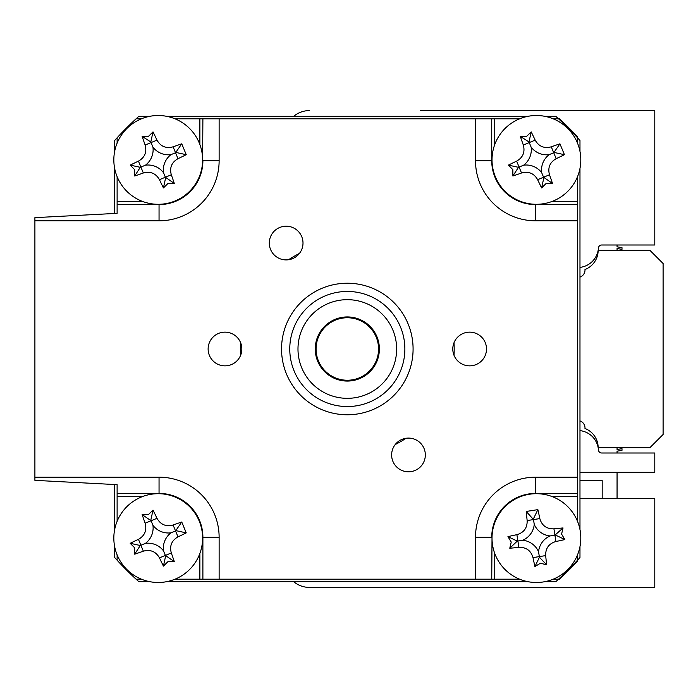 <?xml version="1.0" encoding="UTF-8"?>
<svg xmlns="http://www.w3.org/2000/svg" width="698" height="698" viewBox="0 0 698 698"><rect width="100%" height="100%" fill="white"/><g stroke="black" fill="none" stroke-linecap="round" stroke-linejoin="round"><path stroke-width="1.05" d="M114.647 546.595L114.647 557.493A312.416 312.416 0 0 0 117.116 560.215L117.116 554.858M141.45 579.2L136.101 579.2A312.416 312.416 0 0 0 138.823 581.67L149.721 581.67M579.977 151.405L579.977 140.507A312.416 312.416 0 0 0 577.516 137.785L577.516 143.142M553.174 118.8L558.531 118.8A312.416 312.416 0 0 0 555.809 116.33L544.911 116.33M577.516 554.858L577.516 560.215A312.416 312.416 0 0 0 579.977 557.493L579.977 546.595M579.977 529.59L579.977 168.41M544.911 581.67L555.809 581.67A312.416 312.416 0 0 0 558.531 579.2L553.174 579.2M166.726 581.67L527.906 581.67M527.906 116.33L166.726 116.33M149.721 116.33L138.823 116.33A312.416 312.416 0 0 0 136.101 118.8L141.45 118.8M117.116 143.142L117.116 137.785A312.416 312.416 0 0 0 114.647 140.507L114.647 151.405M114.647 168.41L114.647 213.475M114.647 484.525L114.647 529.59M579.977 430.614A20.879 20.879 0 0 1 598.43 449.94A3.289 3.289 0 0 0 601.711 453.002L654.794 453.002L654.794 472.319L579.977 472.319M293.657 581.67A24.666 24.666 0 0 0 309.493 587.419L654.794 587.419L654.794 498.634L579.977 498.634M420.484 110.581L654.794 110.581L654.794 244.998L601.711 244.998A3.289 3.289 0 0 0 598.43 248.06A20.879 20.879 0 0 1 579.977 267.386M309.493 110.581A24.666 24.666 0 0 0 293.657 116.33M349.061 316.988L349.236 317.817M361.494 376.841L361.669 377.67M332.963 320.33L333.138 321.159M345.397 380.183L345.571 381.012M340.956 318.41A31.244 31.244 0 0 0 316.726 355.352A31.244 31.244 0 0 0 353.668 379.59A31.244 31.244 0 0 0 377.906 342.648A31.244 31.244 0 0 0 340.956 318.41M654.794 110.581L461.596 110.581M602.182 498.634L602.182 480.547L579.977 480.547M579.977 277.08A7.399 7.399 0 0 0 584.976 269.524A20.556 20.556 0 0 0 598.151 250.346L649.943 250.346L663.1 263.495L663.1 434.505L649.943 447.654L598.151 447.654A20.556 20.556 0 0 0 584.976 428.476A7.399 7.399 0 0 0 579.977 420.92M617.058 250.346L617.058 248.488L621.997 249.361L621.997 247.685L617.058 246.813L617.058 244.998M621.997 448.64L617.058 449.512L621.997 448.64L621.997 450.315L617.058 451.187L617.058 453.002M617.058 472.319L617.058 498.634M617.058 447.654L617.058 449.512M347.316 283.231A65.769 65.769 0 0 1 413.085 349A65.769 65.769 0 0 1 347.316 414.769A65.769 65.769 0 0 1 281.547 349A65.769 65.769 0 0 1 347.316 283.231M469.649 365.857A16.857 16.857 0 0 0 486.506 349A16.857 16.857 0 0 0 469.649 332.143A16.857 16.857 0 0 0 452.793 349A16.857 16.857 0 0 0 469.649 365.857M408.478 471.796A16.857 16.857 0 0 0 425.335 454.948A16.857 16.857 0 0 0 408.478 438.091A16.857 16.857 0 0 0 391.63 454.948A16.857 16.857 0 0 0 408.478 471.796M224.983 365.857A16.857 16.857 0 0 0 241.831 349A16.857 16.857 0 0 0 224.983 332.143A16.857 16.857 0 0 0 208.126 349A16.857 16.857 0 0 0 224.983 365.857M286.145 259.909A16.857 16.857 0 0 0 303.002 243.052A16.857 16.857 0 0 0 286.145 226.204A16.857 16.857 0 0 0 269.297 243.052A16.857 16.857 0 0 0 286.145 259.909M199.872 144.547L199.872 118.8L219.128 118.8L219.128 160.732A60.08 60.08 0 0 1 159.048 220.812L34.9 220.812L34.9 217.654L117.116 213.344L117.116 205.945M117.116 492.055L117.116 484.656L34.9 480.346L34.9 477.188L159.048 477.188L159.048 493.425L117.116 493.425L117.116 484.656M136.101 579.2A312.416 312.416 0 0 1 117.116 560.215M159.048 477.188A60.08 60.08 0 0 1 219.128 537.268L219.128 579.2L174.989 579.2M199.872 579.2L199.872 553.453M142.863 496.444L117.116 496.444L117.116 493.425M117.116 521.327L117.116 496.444M492.02 537.268L491.741 579.2L475.504 579.2L475.504 537.268L491.741 537.268A43.843 43.843 0 0 1 535.584 493.425L535.584 493.704M494.751 553.453L494.751 579.2L491.741 579.2M475.504 537.268A60.08 60.08 0 0 1 535.584 477.188L577.516 477.188L577.516 496.444L551.769 496.444M577.516 560.215A312.416 312.416 0 0 1 558.531 579.2L559.395 579.2A312.416 312.416 0 0 0 577.516 561.148L577.516 560.215M577.516 496.444L577.516 521.327M519.635 579.2L494.751 579.2M219.128 579.2L475.504 579.2M535.584 204.296L577.516 204.575L577.516 220.812L535.584 220.812L535.584 204.575A43.843 43.843 0 0 1 491.741 160.732L492.02 160.732M551.769 201.556L577.516 201.556L577.516 204.575M535.584 220.812A60.08 60.08 0 0 1 475.504 160.732L475.504 118.8L494.751 118.8L494.751 144.547M558.531 118.8A312.416 312.416 0 0 1 577.516 137.785L577.516 136.852A312.416 312.416 0 0 0 559.395 118.8L558.531 118.8M494.751 118.8L519.635 118.8M577.516 176.673L577.516 201.556M577.516 477.188L577.516 220.812M202.612 160.732L202.891 118.8M174.989 118.8L199.872 118.8M475.504 118.8L219.128 118.8M159.048 204.296L159.048 204.575A43.843 43.843 0 0 0 202.891 160.732L219.128 160.732M34.9 220.812L34.9 477.188M117.116 213.344L117.116 201.556L142.863 201.556M117.116 137.785A312.416 312.416 0 0 1 136.101 118.8M117.116 201.556L117.116 176.673M134.662 547.825L130.203 543.306A112.334 30.965 -22.4 0 1 138.448 539.327C144.791 535.689 147.025 530.314 145.14 523.221A112.334 30.965 -112.4 0 1 142.139 514.566L148.491 514.539L153.01 510.072A112.334 30.965 67.6 0 1 156.989 518.317C160.627 524.669 166.002 526.894 173.095 525.009A112.334 30.965 -22.4 0 1 181.75 522.008L186.244 532.879A112.334 30.965 157.6 0 1 177.999 536.867C171.647 540.496 169.422 545.871 171.307 552.964A112.334 30.965 67.6 0 1 174.299 561.62L167.956 561.654L163.437 566.113A112.334 30.965 -112.4 0 1 159.449 557.868C155.811 551.516 150.445 549.291 143.343 551.176A112.334 30.965 157.6 0 1 134.697 554.177L134.662 547.825M145.454 543.367A19.387 19.387 0 0 1 163.498 550.862A19.387 19.387 0 0 1 170.984 532.818A19.387 19.387 0 0 1 152.949 525.324A19.387 19.387 0 0 1 145.454 543.367L140.289 545.504L130.203 543.306M117.194 555.05A44.393 44.393 0 0 0 175.172 579.122A44.393 44.393 0 0 0 199.253 521.144A44.393 44.393 0 0 0 141.266 497.063A44.393 44.393 0 0 0 117.194 555.05M152.949 525.324L151.065 520.769L145.14 523.221M142.139 514.566L151.065 520.769L156.989 518.317M150.812 520.158L153.01 510.072M170.984 532.818L175.547 530.934L173.095 525.009M181.75 522.008L175.547 530.934L177.999 536.867M176.158 530.681L186.244 532.879M163.498 550.862L165.382 555.416L171.307 552.964M174.299 561.62L165.382 555.416L159.449 557.868M165.627 556.027L163.437 566.113M140.289 545.504L134.697 554.177M134.662 169.64L130.203 165.121A112.334 30.965 -22.4 0 1 138.448 161.133C144.791 157.504 147.025 152.129 145.14 145.036A112.334 30.965 -112.4 0 1 142.139 136.38L148.491 136.346L153.01 131.887A112.334 30.965 67.6 0 1 156.989 140.132C160.627 146.484 166.002 148.709 173.095 146.824A112.334 30.965 -22.4 0 1 181.75 143.823L186.244 154.694A112.334 30.965 157.6 0 1 177.999 158.673C171.647 162.311 169.422 167.686 171.307 174.779A112.334 30.965 67.6 0 1 174.299 183.434L167.956 183.461L163.437 187.928A112.334 30.965 -112.4 0 1 159.449 179.683C155.811 173.331 150.445 171.106 143.343 172.991A112.334 30.965 157.6 0 1 134.697 175.992L134.662 169.64M145.454 165.182A19.387 19.387 0 0 1 163.498 172.676A19.387 19.387 0 0 1 170.984 154.633A19.387 19.387 0 0 1 152.949 147.138A19.387 19.387 0 0 1 145.454 165.182L140.289 167.319L130.203 165.121M117.194 176.856A44.393 44.393 0 0 0 175.172 200.937A44.393 44.393 0 0 0 199.253 142.95A44.393 44.393 0 0 0 141.266 118.878A44.393 44.393 0 0 0 117.194 176.856M152.949 147.138L150.812 141.973L153.01 131.887M170.984 154.633L175.547 152.749L173.095 146.824M181.75 143.823L175.547 152.749L177.999 158.673M176.158 152.496L186.244 154.694M163.498 172.676L165.382 177.231L171.307 174.779M174.299 183.434L165.382 177.231L159.449 179.683M165.627 177.842L163.437 187.928M140.289 167.319L134.697 175.992M150.812 141.973L142.139 136.38M512.847 169.64L508.388 165.121A112.334 30.965 -22.4 0 1 516.633 161.133C522.985 157.504 525.21 152.129 523.326 145.036A112.334 30.965 -112.4 0 1 520.324 136.38L526.676 136.346L531.195 131.887A112.334 30.965 67.6 0 1 535.174 140.132C538.812 146.484 544.187 148.709 551.28 146.824A112.334 30.965 -22.4 0 1 559.936 143.823L564.429 154.694A112.334 30.965 157.6 0 1 556.184 158.673C549.832 162.311 547.607 167.686 549.492 174.779A112.334 30.965 67.6 0 1 552.493 183.434L546.141 183.461L541.622 187.928A112.334 30.965 -112.4 0 1 537.635 179.683C533.996 173.331 528.63 171.106 521.528 172.991A112.334 30.965 157.6 0 1 512.882 175.992L512.847 169.64M523.64 165.182A19.387 19.387 0 0 1 541.683 172.676A19.387 19.387 0 0 1 549.178 154.633A19.387 19.387 0 0 1 531.134 147.138A19.387 19.387 0 0 1 523.64 165.182L518.474 167.319L508.388 165.121M495.379 176.856A44.393 44.393 0 0 0 553.357 200.937A44.393 44.393 0 0 0 577.438 142.95A44.393 44.393 0 0 0 519.452 118.878A44.393 44.393 0 0 0 495.379 176.856M531.134 147.138L528.997 141.973L531.195 131.887M549.178 154.633L553.732 152.749L551.28 146.824M559.936 143.823L553.732 152.749L556.184 158.673M554.343 152.496L564.429 154.694M541.683 172.676L543.567 177.231L549.492 174.779M552.493 183.434L543.567 177.231L537.635 179.683M543.821 177.842L541.622 187.928M518.474 167.319L512.882 175.992M528.997 141.973L520.324 136.38M540.374 563.269L534.938 566.558A112.334 30.965 -99 0 1 532.993 557.606C530.934 550.582 526.231 547.162 518.893 547.345A112.334 30.965 171 0 1 509.776 548.235L511.233 542.058L507.943 536.622A112.334 30.965 -9 0 1 516.895 534.677C523.91 532.618 527.339 527.915 527.156 520.577A112.334 30.965 -99 0 1 526.266 511.46L537.879 509.636A112.334 30.965 81 0 1 539.824 518.579C541.884 525.603 546.586 529.023 553.924 528.84A112.334 30.965 -9 0 1 563.042 527.95L561.585 534.127L564.865 539.563A112.334 30.965 171 0 1 555.922 541.508C548.898 543.567 545.478 548.27 545.662 555.608A112.334 30.965 81 0 1 546.551 564.726L540.374 563.269M538.559 551.734A19.387 19.387 0 0 1 550.05 535.942A19.387 19.387 0 0 1 534.258 524.451A19.387 19.387 0 0 1 522.758 540.243A19.387 19.387 0 0 1 538.559 551.734L539.423 557.257L534.938 566.558M543.314 581.949A44.393 44.393 0 0 0 580.265 531.187A44.393 44.393 0 0 0 529.503 494.236A44.393 44.393 0 0 0 492.552 544.998A44.393 44.393 0 0 0 543.314 581.949M522.758 540.243L517.244 541.116L507.943 536.622M534.258 524.451L533.49 519.574L527.156 520.577M526.266 511.46L533.49 519.574L539.824 518.579M533.385 518.928L537.879 509.636M550.05 535.942L554.927 535.174L553.924 528.84M563.042 527.95L554.927 535.174L555.922 541.508M555.573 535.078L564.865 539.563M539.423 557.257L546.551 564.726M517.244 541.116L509.776 548.235M347.316 316.936A32.064 32.064 0 0 1 379.38 349A32.064 32.064 0 0 1 347.316 381.064A32.064 32.064 0 0 1 315.252 349A32.064 32.064 0 0 1 347.316 316.936M347.316 299.669A49.331 49.331 0 0 0 297.985 349A49.331 49.331 0 0 0 347.316 398.331A49.331 49.331 0 0 0 396.647 349A49.331 49.331 0 0 0 347.316 299.669M347.316 406.55A57.55 57.55 0 0 1 289.766 349A57.55 57.55 0 0 1 347.316 291.45A57.55 57.55 0 0 1 404.866 349A57.55 57.55 0 0 1 347.316 406.55M299.407 253.461A106.881 106.881 0 0 0 288.527 259.743M240.618 342.718A106.881 106.881 0 0 0 240.618 355.282M395.225 444.539A106.881 106.881 0 0 0 406.096 438.257M454.005 355.282A106.881 106.881 0 0 0 454.005 342.718M565.956 572.151A312.416 312.416 0 0 0 570.467 567.649M159.048 493.704L159.048 493.425A43.843 43.843 0 0 1 202.891 537.268L202.612 537.268M202.891 579.2L202.891 537.268L219.128 537.268M577.516 493.425L535.584 493.425L535.584 477.188M491.741 118.8L491.741 160.732L475.504 160.732M159.048 220.812L159.048 204.575L117.116 204.575M143.343 551.176L138.448 539.327M145.14 145.036L156.989 140.132M138.448 161.133L143.343 172.991M523.326 145.036L535.174 140.132M516.633 161.133L521.528 172.991M518.893 547.345L516.895 534.677M532.993 557.606L545.662 555.608"/></g></svg>
